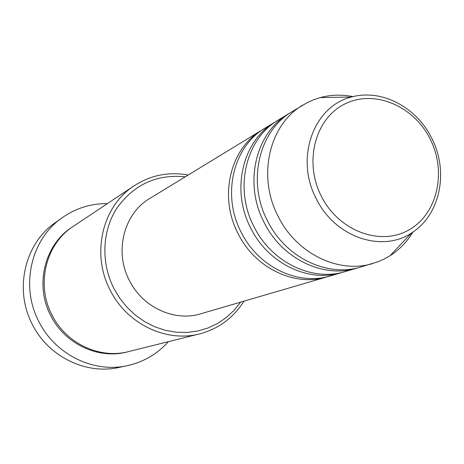 <?xml version="1.0" encoding="UTF-8"?>
<svg xmlns="http://www.w3.org/2000/svg" width="464" height="464" viewBox="0 0 464 464"><rect width="100%" height="100%" fill="white"/><g stroke="black" fill="none" stroke-linecap="round" stroke-linejoin="round"><path stroke-width="0.7" d="M328.541 276.416L326.76 276.962C294.791 287.007 255.084 268.192 238.142 233.717C218.492 196.649 230.15 148.347 261.853 130.088L263.459 129.137M343.238 272.113L330.345 275.918C298.219 286.01 258.297 267.067 241.251 232.377C221.479 195.077 233.183 146.491 265.043 128.145L276.538 121.168M341.365 272.693C308.769 282.941 268.186 263.61 250.809 228.253C230.672 190.234 242.515 140.772 274.85 122.16M358.689 267.595L345.135 271.591C312.376 281.892 271.562 262.427 254.081 226.844C233.815 188.581 245.705 138.817 278.197 120.118L290.278 112.781M356.723 268.204C323.472 278.667 281.967 258.79 264.144 222.505C243.496 183.483 255.519 132.808 288.504 113.831M412.879 232.093C407.003 241.854 399.394 249.731 390.056 255.716L384.192 259.034L378.015 261.754L360.685 267.044C327.271 277.559 285.522 257.549 267.589 221.021C246.802 181.737 258.877 130.749 292.03 111.679L307.609 102.428L313.78 99.696L320.183 97.591C330.896 94.714 341.84 94.389 353.011 96.616M185.269 176.813C156.878 173.988 134.137 184.359 117.044 207.913C102.132 230.689 100.734 262.694 113.912 288.492L119.898 298.439L127.159 307.435L135.54 315.271L144.849 321.784L154.877 326.842L165.399 330.339L176.192 332.218L187.015 332.45L197.641 331.047L207.855 328.048L217.436 323.541L226.212 317.625L233.995 310.439L240.648 302.134M243.919 301.177C233.415 317.881 218.666 328.773 199.677 333.865C166.431 342.774 126.997 324.092 110.264 290.302C90.857 253.872 102.422 205.923 134.224 185.745C150.771 175.125 168.757 171.558 188.181 175.032M62.164 217.732L55.228 222.703C24.662 243.664 13.845 289.756 32.445 324.597C48.494 356.833 86.223 374.982 119.167 367.395L127.513 365.609C93.937 373.346 55.419 354.78 39.011 321.819C19.998 286.189 31.007 239.093 62.164 217.732C75.8 208.191 90.88 203.487 107.393 203.626M199.677 333.865L128.667 351.573C99.899 359.258 66.207 343.615 52.078 315.155C35.687 284.49 45.832 243.815 73.324 226.328L134.224 185.745M326.76 276.962L200.808 313.78C174.592 321.97 142.726 307.493 129.444 280.575C114.011 251.656 123.882 213.446 149.837 198.424L261.853 130.088M372.882 263.482C338.958 274.16 296.484 253.715 278.191 216.444C256.998 176.372 269.213 124.416 302.876 105.061M168.391 341.666C157.377 353.968 143.747 361.949 127.513 365.609M430.151 139.009C413.772 105.949 374.436 89.134 345.001 103.878C315.317 118.105 303.601 161.785 321.343 196.26C338.65 230.962 380.213 246.401 408.709 230.028C437.465 214.153 446.948 171.848 430.151 139.009M351.474 97.005C381.831 88.647 416.608 107.3 431.7 138.156C448.949 171.286 440.556 214.768 411.556 232.969C381.762 253.077 334.753 237.011 316.303 198.772C294.623 158.317 313.647 105.966 351.474 97.005L320.183 97.591M127.89 351.758C99.07 359.861 65.006 344.317 50.814 315.7C34.33 284.89 44.805 243.983 72.662 226.774M411.556 232.969L390.056 255.716"/></g></svg>
